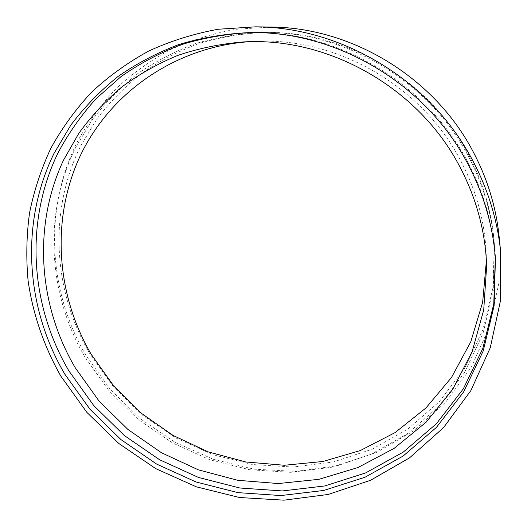<?xml version="1.0" encoding="UTF-8"?>
<svg xmlns="http://www.w3.org/2000/svg" width="527" height="527" viewBox="0 0 527 527"><rect width="100%" height="100%" fill="white"/><g stroke="black" fill="none" stroke-linecap="round" stroke-linejoin="round"><path stroke-width="0.4" stroke-dasharray="2.63 1.98" d="M468.47 154.569C483.318 182.764 491.922 212.282 494.286 243.118L493.035 287.465L482.897 329.777L464.597 368.366L439.175 401.811L407.891 429.024L372.141 449.228L333.36 461.968L292.999 467.047L252.446 464.537L213.033 454.715L175.978 438.023L142.422 415.085L113.371 386.634L89.742 353.564C53.201 291.22 48.102 211.623 80.717 145.827L96.896 118.957C109.715 102.172 124.504 87.067 141.249 73.648C159.002 61.356 178.198 51.317 198.837 43.537C220.115 37.18 242.104 33.478 264.798 32.437C346.061 30.625 429.736 80.051 468.47 154.569M468.338 156.255C483.384 184.825 492.106 214.726 494.497 245.964L493.226 290.864L482.956 333.69L464.419 372.721L438.681 406.534L407.009 434.031L370.824 454.419L331.582 467.251L290.752 472.337L249.739 469.755L209.871 459.775L172.395 442.864L138.443 419.644L109.043 390.863L85.124 357.405C48.115 294.356 42.845 213.857 75.75 147.27L92.087 120.077C105.031 103.088 119.972 87.798 136.908 74.208C154.859 61.758 174.279 51.593 195.168 43.715C216.702 37.272 238.962 33.524 261.945 32.47C344.25 30.632 429.077 80.736 468.338 156.255M248.118 41.765L253.276 41.442C335.02 36.291 421.323 84.952 460.519 160.36C476.461 190.629 485.051 222.302 486.289 255.371L486.408 260.536M250.615 32.595L251.873 32.575C337.82 30.638 426.745 83.167 467.864 162.224C483.621 192.124 492.752 223.389 495.248 256.017L495.334 257.268M499.141 236.755L498.983 282.689L489.484 326.714L471.382 367.016L445.75 402.075L413.899 430.711L377.286 452.094L337.438 465.723L295.871 471.395L254.047 469.162L213.356 459.313L175.083 442.318L140.406 418.813L110.4 389.578L86.013 355.521C48.214 291.108 43.286 208.6 77.844 140.847C88.444 121.921 101.27 104.438 116.329 88.398C132.56 73.378 150.577 60.467 170.392 49.67C191.057 40.243 212.829 33.458 235.701 29.301L270.726 27.048M494.497 245.964L494.286 243.118M486.658 265.812L486.289 255.371M495.433 258.526L495.248 256.017M249.35 32.602L251.873 32.575M242.835 41.969L253.276 41.442M261.945 32.47L264.798 32.437"/><path stroke-width="0.79" d="M486.408 260.536L482.64 302.366L470.763 341.825L451.52 377.451L425.902 408.017L395.085 432.595L360.349 450.539L323.018 461.474L284.396 465.262L245.753 461.981L208.29 451.909L173.119 435.467L141.269 413.227L113.68 385.883L91.164 354.236C56.547 295.113 50.75 220.207 79.63 157.158C108.714 94.412 173.054 47.647 248.118 41.765M459.682 166.499C476.368 198.185 485.367 231.287 486.658 265.812L483.72 310.008L472.087 351.819L452.541 389.644L426.139 422.167L394.137 448.365L357.899 467.561L318.835 479.333L278.342 483.549L237.782 480.301L198.415 469.873L161.433 452.726L127.923 429.459L98.872 400.81L75.163 367.629C38.576 305.462 32.496 226.518 63.385 160.419L78.806 133.344C91.099 116.348 105.354 100.953 121.579 87.146C138.805 74.406 157.527 63.833 177.744 55.421C198.639 48.365 220.332 43.886 242.835 41.969C328.176 36.567 418.629 87.574 459.682 166.499M495.334 257.268L493.759 304.007L482.818 348.472L463.305 388.886L436.349 423.794L403.287 452.074L365.593 472.943L324.79 485.953L282.38 490.94L239.811 488.002L198.455 477.442L159.576 459.742L124.346 435.546L93.806 405.632L68.905 370.903C30.355 305.528 24.387 222.137 58.01 152.876C68.358 133.496 80.96 115.525 95.828 98.951L120.92 76.692C139.464 63.655 159.562 52.983 181.216 44.676C203.56 37.852 226.696 33.827 250.615 32.595M467.745 163.713C483.681 193.949 492.91 225.556 495.433 258.526L494.082 305.877L483.219 350.949L463.635 391.936L436.481 427.344L403.122 456.039L365.04 477.231L323.789 490.453L280.904 495.558L237.842 492.626L195.998 481.968L156.657 464.089L120.999 439.63L90.084 409.38L64.874 374.256C25.816 308.097 19.762 223.679 53.906 153.627L70.901 125.011C84.406 107.119 100.031 91.013 117.771 76.678C136.598 63.543 156.993 52.819 178.969 44.492C201.637 37.687 225.101 33.721 249.35 32.602C336.213 30.638 426.165 83.78 467.745 163.713M60.948 376.311C44.13 346.72 32.938 314.355 28.089 280.693C26.007 258.098 26.488 235.536 29.525 213C34.044 190.682 41.139 169.121 50.823 148.318C61.936 128.16 75.447 109.524 91.355 92.416C108.516 76.382 127.626 62.594 148.673 51.053C170.649 40.961 193.844 33.695 218.25 29.242L255.674 26.831C342.669 27.16 431.409 81.158 472.936 160.998C488.193 189.937 497.429 220.187 500.65 251.735L500.459 300.805L490.275 347.715L470.894 390.533L443.503 427.661L409.525 457.871L370.534 480.301L328.143 494.464L283.967 500.169L239.561 497.521L196.36 486.836L155.728 468.622L118.891 443.556L86.962 412.47L60.948 376.311M255.674 26.831L270.726 27.048C352.095 27.391 434.623 77.607 473.312 152.026C487.521 179.009 496.131 207.249 499.141 236.755L500.65 251.735"/></g></svg>
